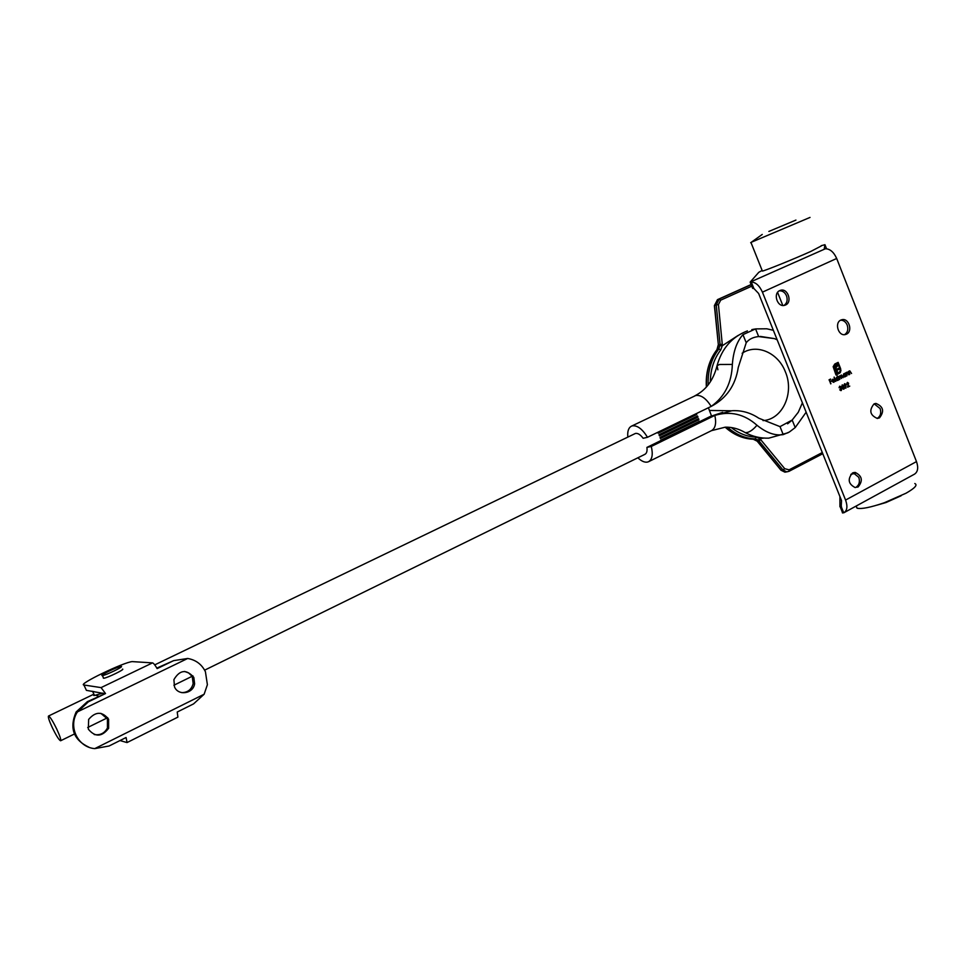 <?xml version="1.0" encoding="UTF-8"?>
<svg xmlns="http://www.w3.org/2000/svg" width="966" height="966" viewBox="0 0 966 966"><rect width="100%" height="100%" fill="white"/><g stroke="black" fill="none" stroke-linecap="round" stroke-linejoin="round"><path stroke-width="1.45" d="M779.321 290.826C782.496 290.645 784.899 292.312 786.505 295.801C787.858 300.064 787.012 303.276 783.981 305.437M840.613 320.193C843.535 320.181 845.733 321.799 847.194 325.047C848.522 329.358 847.653 332.558 844.598 334.659M874.194 403.86L880.111 408.558C881.439 412.929 880.533 416.177 877.406 418.302L877.104 418.447M855.152 472.41L853.123 472.724L858.786 477.325C860.138 481.732 859.209 485.053 856.021 487.287L858.062 487.009C863.181 480.766 862.215 475.9 855.152 472.41L852.483 473.002C847.363 479.148 848.281 484.014 855.248 487.601M785.539 305.002C792.627 302.165 787.821 287.904 780.564 290.295L779.791 290.585C772.74 293.35 777.364 307.526 784.597 305.328L785.539 305.002M879.471 417.892C884.566 411.347 883.395 406.529 875.933 403.438L873.976 403.969C868.857 410.417 869.992 415.247 877.37 418.447L879.471 417.892M846.433 334.176C853.026 331.435 848.921 317.911 842.038 319.674L840.867 320.06C834.322 322.741 838.259 336.192 845.129 334.598L846.433 334.176M846.023 384.516L845.866 388.199L845.793 386.026L844.006 385.519L844.538 383.768L846.023 384.516L845.673 388.151M835.88 381.292L834.226 377.126L835.578 381.389M837.703 377.525L838.947 379.771L837.317 380.556L835.868 379.505L836.508 377.368L837.703 377.525L836.641 377.308M762.138 270.444L758.793 272.303L750.159 282.108L825.423 248.745C830.072 248.878 833.827 252.126 836.677 258.477L916.493 461.603C918.569 467.701 917.893 471.903 914.452 474.185L844.151 512.608M751.258 281.975L753.866 288.472L752.671 288.387L750.159 282.108L751.258 281.975C755.75 282.253 759.481 285.646 762.428 292.155L845.576 500.062C847.762 506.293 847.23 510.507 843.97 512.705L842.352 512.717M844.9 373.914L846.144 376.185L844.525 376.969L843.089 375.919L843.716 373.782L844.9 373.914L843.861 373.721M847.085 375.714L845.636 372.9L846.784 372.26L848.848 374.832L846.88 372.647L846.784 375.81M849.79 374.373L848.341 371.56L849.488 370.92L851.553 373.492L849.585 371.306L849.488 374.47M840.686 386.955L839.78 386.642L839.068 387.752L839.611 386.231L840.975 386.811L841.893 388.634L840.891 390.614L839.744 389.841L841.132 390.083L841.615 388.815L840.287 388.453L840.686 386.955M839.889 379.3L838.428 376.474L840.541 376.221L841.12 375.074L843.101 377.694L841.205 375.472L841.495 378.503L839.599 376.269L839.587 379.397M832.39 381.341L833.392 382.101L834.624 381.002L833.863 382.355L832.064 381.425L831.943 380.29L832.656 379.276L833.839 379.397L834.503 380.29L832.185 381.389L833.187 382.15M833.163 366.682L834.769 364.025L838.126 362.371L840.662 368.758L840.034 372.828L838.802 373.6L838.5 372.84L840.178 371.137L840.058 369.06L837.836 363.433L833.948 366.235L836.29 373.927L837.111 373.528L835.071 366.682L837.389 364.713L837.788 365.691L835.916 367.744L836.471 369.386L838.79 368.239L839.176 369.205L836.858 370.352L838.259 373.866L835.988 374.989L833.163 366.682M848.281 383.369L847.267 382.898L846.602 384.347L847.46 382.379L848.559 383.2L848.112 386.46L849.766 386.122L847.593 387.209L848.281 383.369M842.111 384.975L844.369 387.414L843.789 389.25L842.195 388.537L842.111 384.975M830.953 383.744L829.045 379.819L830.627 379.034L829.504 380.085L829.999 381.341L831.448 381.123L830.168 381.763L830.651 383.84M753.866 288.472L758.624 293.483L841.531 500.581L841.217 506.558L843.716 512.825M839.913 496.56L839.925 506.679L841.217 506.558M824.252 248.914L824.952 244.7L821.16 245.714M842.666 513.006L840.239 506.969L841.434 506.329M844.791 373.311L846.144 376.185M844.924 376.861L845.661 375.81M843.958 374.108L843.173 375.834L844.501 376.571M845.274 374.856L843.861 374.144L843.378 375.786L844.791 376.486L845.274 374.856M847.061 372.176L848.848 374.832M846.675 372.695L846.397 373.83M846.192 373.878L846.892 375.762M849.766 370.835L851.553 373.492M849.38 371.355L849.102 372.49M848.897 372.538L849.597 374.422M839.575 386.69L839.357 387.608M839.72 386.183L840.975 386.811M840.77 386.859L840.927 387.837M840.722 387.885L841.41 388.006M841.205 388.054L841.893 388.634M841.688 388.682L841.301 390.493M839.865 389.781L840.517 390.131M839.756 375.798L840.541 376.221M841.362 375.001L843.101 377.694M841.012 375.52L841.495 378.503M839.394 376.317L839.696 379.348M837.111 375.702L838.947 379.771M837.715 380.447L838.452 379.397M836.749 377.682L835.964 379.421L837.075 380.206L838.065 378.43L836.653 377.73L836.158 379.372L837.075 380.206M834.044 377.211L835.687 381.341M834.431 381.051L833.863 382.355M832.801 379.215L833.839 379.397M833.634 379.445L834.503 380.29M834.298 380.338L832.185 381.389M832.897 379.602L832.076 381.015L834.069 380.073L832.813 379.638L832.269 380.966M837.945 362.467L840.662 368.758M840.456 368.807L840.963 370.533M840.758 370.582L840.529 372.151M840.323 372.2L839.357 373.323M835.059 364.786L837.836 363.433M834.865 364.846L833.948 366.235M833.743 366.283L834.056 368.3M833.851 368.348L836.29 373.927M837.208 364.798L837.788 365.691M837.582 365.752L836.737 366.211M835.723 367.792L836.109 368.481M835.916 368.529L836.471 369.386M838.609 368.324L839.176 369.205M838.971 369.266L836.858 370.352M836.653 370.401L837.945 373.105M837.751 373.154L838.259 373.866M838.053 373.914L835.976 374.941M847.061 382.947L846.892 384.202M847.46 382.379L848.559 383.2M848.353 383.248L848.112 386.46M849.561 386.171L847.605 387.149M844.876 383.671L845.83 384.565M844.767 384.154L844.091 385.398L844.876 385.917L845.733 384.637L844.695 384.19L844.876 385.917M842.424 384.891L843.439 385.579M843.233 385.615L843.318 386.654M843.125 386.702L844.369 387.414M844.163 387.463L844.453 388.38M844.26 388.429L843.789 389.25M843.04 387.076L842.292 388.453L843.294 388.936M842.364 385.362L841.676 386.4L842.352 386.811L843.149 385.7L842.255 385.398L842.352 386.811M844.079 387.571L842.956 387.112L842.497 388.404L843.62 388.827L844.079 387.571M830.591 379.505L829.504 380.085M829.299 380.145L829.999 381.341M831.255 381.172L830.168 381.763M829.963 381.811L830.76 383.792M768.864 231.442L795.936 220.079L768.864 231.442M810.027 217.422L751.294 242.273M821.269 245.98L810.583 251.546C794.221 258.888 766.316 270.202 762.391 271.096L762.234 270.697M855.973 506.148L857.071 508.213C861.587 509.239 870.68 507.404 884.349 502.731L905.999 493.228C914.899 488.156 917.845 484.92 914.814 483.531M876.947 505.158L886.063 502.501L901.157 495.739M850.829 474.354L855.321 473.328M738.06 335.468L722.254 345.756L720.745 349.909C713.971 358.772 710.493 369.435 710.336 381.872M777.594 292.396L782.798 305.449M731.262 427.527C738.954 433.589 747.213 436.777 756.064 437.091L759.856 438.624L758.286 440.061L755.255 438.902C745.184 438.528 735.923 434.615 727.47 427.177M708.138 384.951C707.68 370.944 711.242 358.966 718.825 349.004L720.068 344.439L716.265 304.906L714.586 305.498L718.378 344.959L722.242 344.137L722.254 345.756L720.081 345.731M751.777 286.165L720.66 300.172L718.438 304.592L716.265 304.906L719.223 299.013L717.509 299.629L751.125 284.535L717.545 299.617L714.381 305.594L718.378 344.959L717.134 349.523C709.273 359.871 705.748 372.321 706.544 386.871M725.345 427.177C733.882 434.845 743.265 438.866 753.516 439.252L756.161 440.255M722.665 412.373L710.252 416.479L699.227 421.864M661.251 440.399L646.918 447.403C647.377 451.037 646.713 453.344 644.902 454.346L644.262 454.563M154.729 664.874L635.483 433.42C637.886 433.046 640.434 434.676 643.139 438.286L647.498 437.284C642.402 429.049 637.355 425.233 632.344 425.849L631.45 426.163C628.516 427.745 627.296 431.367 627.828 437.03M777.159 339.79L774.418 338.607L758.648 336.566C753.118 337.122 748.964 339.175 746.223 342.737L738.265 367.418C735.5 385.362 726.468 398.366 711.169 406.42C724.645 396.857 731.709 382.862 732.349 364.436C733.339 351.358 736.877 341.421 742.963 334.647L755.569 328.899L766.763 328.79L773.368 330.312M792.18 420.029L780.021 426.634L758.805 418.206C750.522 412.687 741.562 410.188 731.95 410.719L714.84 415.404C730.32 410.767 744.363 414.052 756.958 425.245C766.279 432.816 775.034 435.932 783.233 434.603L789.331 432.031L795.211 427.576L792.18 420.029L798.278 412.253L802.396 402.846M631.45 426.163L695.737 395.517C700.978 394.744 706.122 398.378 711.169 406.42L647.498 437.284M637.874 457.787C641.352 461.12 644.515 462.557 647.389 462.098L648.536 461.712C652.231 459.502 653.149 454.406 651.289 446.449L646.918 447.403M795.211 427.576L806.151 412.216M710.252 416.479L714.84 415.404L651.289 446.449M657.979 432.213L658.184 433.239L696.727 414.535L696.088 413.762M658.981 434.748L659.464 435.823L658.981 434.748L697.512 416.02L697.995 417.095L697.512 416.02M659.464 435.823L697.995 417.095M56.765 729.125C52.732 720.914 49.966 716.555 48.493 716.035C47.914 716.989 49.194 720.878 52.345 727.7C56.354 735.863 59.107 740.222 60.617 740.765C61.196 739.847 59.916 735.971 56.765 729.125M711.495 415.899L708.404 407.761M660.829 440.605L699.299 421.828M660.056 437.405L660.394 438.504L660.056 437.405L698.575 418.652L698.889 419.739L698.575 418.652M660.394 438.504L698.889 419.739M699.239 422.311L699.215 421.273M660.744 440.049L661.142 440.955M121.233 666.443L120.967 666.443C117.767 666.588 99.317 675.5 102.118 675.56L102.408 675.56C105.68 675.403 124.264 666.383 121.233 666.443M103.241 677.963L103.676 678.253C106.948 678.12 125.52 669.088 122.489 669.124M108.627 719.223L108.639 728.279C101.913 737.022 95.139 737.324 88.329 729.185L88.655 719.404C95.61 711.338 102.263 711.278 108.627 719.223M100.85 713.343L107.431 718.933L107.443 727.953C104.557 733.291 100.15 735.488 94.245 734.546M193.816 677.408L194.613 683.747C193.345 693.745 178.263 696.172 174.508 686.898L173.904 679.629C179.809 669.728 186.45 668.991 193.816 677.408M184.591 671.43L188.624 672.952L191.244 675.403L192.355 677.275L193.152 683.59C191.582 689.482 187.79 692.501 181.753 692.646M152.507 662.881C153.522 663.123 155.067 665.031 157.132 668.605L173.639 660.635L187.694 658.474C195.856 659.899 201.761 664.318 205.42 671.72L207.388 684.701L204.14 694.228L193.562 703.888L177.225 712.027L177.901 717.122L127.053 742.552L126.087 737.517L109.086 745.993L94.728 748.626C77.872 747.261 67.958 726.806 77.183 712.28L88.341 701.835L105.511 693.54L101.068 687.611L152.507 662.881L132.306 661.613C124.336 661.891 77.232 684.58 83.909 685.003L101.068 687.611M156.842 668.098L173.639 660.635M88.981 747.249C73.488 739.92 69.19 728.171 76.097 712.002L87.375 701.642L105.511 693.54M86.083 689.639L86.409 690.352L104.111 693.552M119.989 740.56L127.029 742.564M102.903 693.105L94.523 695.46L93.726 695.448L93.883 694.107M94.161 691.644L91.649 691.221M845.576 500.062L916.493 461.603M762.428 292.155L836.677 258.477M826.558 248.757L824.952 244.7M720.745 349.909L718.825 349.004L716.832 349.909M725.164 427.189C733.725 434.857 743.18 438.878 753.492 439.252L755.255 438.902L756.064 437.091M720.66 300.172L719.223 299.013L751.174 284.656M822.754 453.694L789.089 471.239M764.058 438.081L759.856 438.624L784.73 468.703L789.125 469.826L822.295 452.547M718.438 304.592L722.242 344.137M760.93 439.711L757.404 441.269L781.168 470.188L782.943 469.899L758.286 440.061M756.547 440.411L780.951 470.188L784.923 472.169L786.602 471.879M789.125 469.826L788.956 471.348L786.698 471.879L782.943 469.899L784.73 468.703M714.393 305.703L717.46 299.653M706.351 387.088C705.518 372.514 709.068 360.016 716.977 349.607L718.173 345.14M757.054 441.112L753.287 439.24M822.766 453.718L788.956 471.348L784.923 472.169L780.806 470.007M731.057 410.779L709.901 410.465M763.043 420.596C782.605 419.449 794.535 393.029 785.394 371.886C778.21 352.759 756.74 343.292 742.13 353.254M732.349 364.436L719.465 364.496L717.038 365.74C721.843 348.436 731.974 336.82 747.43 330.891M717.895 369.809L717.038 365.74C713.439 380.133 706.025 390.167 694.795 395.855M742.383 431.053L745.281 432.647L747.068 432.526C750.196 431.778 753.492 429.351 756.958 425.245M742.963 334.647L746.223 342.737M755.569 328.899L758.648 336.566M714.84 415.404C716.53 423.253 715.408 428.336 711.483 430.655L725.249 427.177C732.156 426.996 738.833 428.819 745.281 432.647C752.816 436.596 760.653 438.431 768.803 438.141L787.99 432.792M783.233 434.603L780.021 426.634M696.196 413.677L696.727 414.535M658.184 433.239L657.653 432.37M661.01 440.073L699.118 421.478M660.611 438.335L698.744 419.751M660.333 437.405L698.478 418.821M659.669 435.63L697.826 417.083M659.259 434.712L697.416 416.165M658.365 433.034L696.534 414.511M87.375 701.642L88.341 701.835M187.694 658.474L77.425 711.882M94.728 748.626L204.14 694.228M83.909 685.003L86.409 690.352M779.936 290.512L780.564 290.295M874.484 403.74L875.933 403.438M841.144 319.939L842.038 319.674M751.017 242.599L762.391 271.096M762.259 234.436L750.667 242.72M857.071 508.213L856.202 506.027M886.063 502.501L884.349 502.731M760.29 336.41L774.418 338.607M791.335 420.826L787.604 423.808M754.567 329.08L751.814 329.623M711.483 430.655L648.669 461.651M48.493 716.035L93.75 694.24M60.617 740.765L74.418 734.003M87.701 727.483L107.721 717.666M173.904 685.232L192.959 675.886M204.635 670.163L644.974 454.31M107.443 727.953L108.639 728.279M193.152 683.59L194.613 683.747M76.097 712.002L77.183 712.28M102.408 675.56L103.676 678.253M95.815 695.266L98.58 696.22M92.833 691.861L94.523 695.46"/></g></svg>
